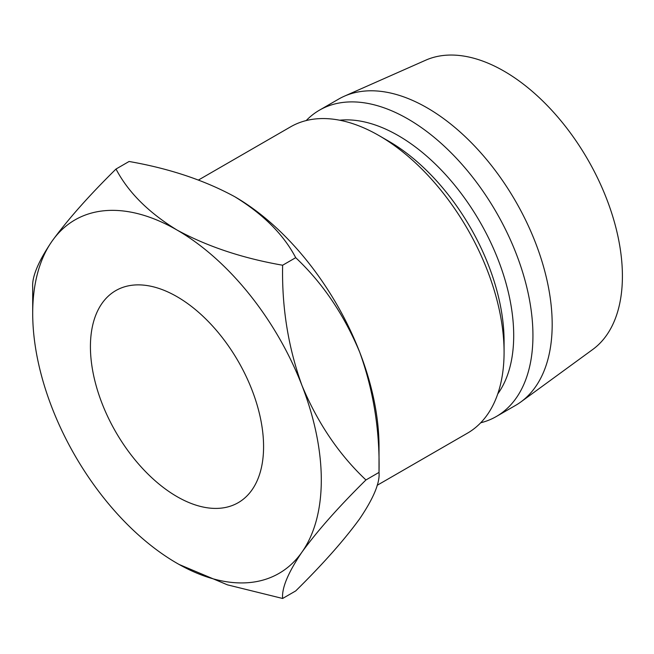 <?xml version="1.0" encoding="UTF-8"?>
<svg xmlns="http://www.w3.org/2000/svg" width="654" height="654" viewBox="0 0 654 654"><rect width="100%" height="100%" fill="white"/><g stroke="black" fill="none" stroke-linecap="round" stroke-linejoin="round"><path stroke-width="0.98" d="M176.997 296.671A122.445 70.689 -120 0 0 115.783 290.605A122.445 70.689 -120 0 0 97.013 388.721A122.445 70.689 -120 0 0 176.997 496.615A122.445 70.689 -120 0 0 238.219 502.681A122.445 70.689 -120 0 0 256.989 404.564A122.445 70.689 -120 0 0 176.997 296.671M504.079 352.212L504.079 341.102A163.255 94.258 60 0 0 388.639 141.158L379.026 135.599A176.858 102.114 60 0 1 379.026 135.599A176.858 102.114 60 0 1 504.079 352.212A176.858 102.114 60 0 1 467.446 433.177L377.113 485.333M339.679 120.213A163.255 94.258 60 0 1 398.261 135.599A163.255 94.258 60 0 1 498.487 260.611A163.255 94.258 60 0 1 497.727 393.978M306.203 120.565A176.858 102.114 60 0 1 319.446 110.174A176.858 102.114 60 0 1 407.883 118.938A176.858 102.114 60 0 1 523.421 274.786A176.858 102.114 60 0 1 496.312 416.516A176.858 102.114 60 0 1 480.698 422.786M319.446 110.174L338.69 99.073A176.858 102.114 60 0 1 344.331 96.203A176.858 102.114 60 0 1 427.119 107.828A176.858 102.114 60 0 1 541.128 258.69A176.858 102.114 60 0 1 520.854 401.948A176.858 102.114 60 0 1 515.548 405.406L496.312 416.516M344.331 96.203L425.746 60.176A167.342 96.612 60 0 1 504.079 71.172A167.342 96.612 60 0 1 611.948 213.915A167.342 96.612 60 0 1 592.769 349.457L520.854 401.948M116.011 169.034L129.083 161.481C169.231 168.495 204.44 180.234 234.721 196.69A204.073 117.818 60 0 1 359.692 352.154C373.467 390.356 379.909 430.438 379.018 472.409C380.007 482.799 373.557 498.258 359.692 518.777C344.208 540.09 322.88 564.14 295.706 590.93L282.634 598.475C281.653 588.085 288.095 572.626 301.968 552.107A204.073 117.818 -120 0 0 301.968 385.476A204.073 117.818 -120 0 0 176.997 230.02A204.073 117.818 -120 0 0 52.034 241.179A204.073 117.818 -120 0 0 32.7 313.331A204.073 117.818 -120 0 0 52.034 407.802A204.073 117.818 -120 0 0 176.997 563.266A204.073 117.818 -120 0 0 301.968 552.107C317.452 530.795 338.78 506.744 365.946 479.954C339.025 454.579 317.697 423.089 301.968 385.476C288.185 347.282 281.743 307.192 282.634 265.23C242.487 258.216 207.277 246.476 176.997 230.02C148.442 212.493 128.11 192.17 116.011 169.034C89.091 195.538 67.763 219.589 52.034 241.179C38.251 261.502 31.809 276.961 32.7 287.556L32.7 313.331M365.946 479.954L379.018 472.409L379.018 446.633A204.073 117.818 -120 0 0 359.692 352.154C343.955 314.541 322.635 283.051 295.706 257.684C283.607 234.549 263.276 214.218 234.721 196.69M198.53 179.989L290.589 126.843A176.858 102.114 60 0 1 379.018 135.599L388.639 141.158M179.114 564.467L227.42 584.839L282.634 598.475M282.634 265.23L295.706 257.684"/></g></svg>
